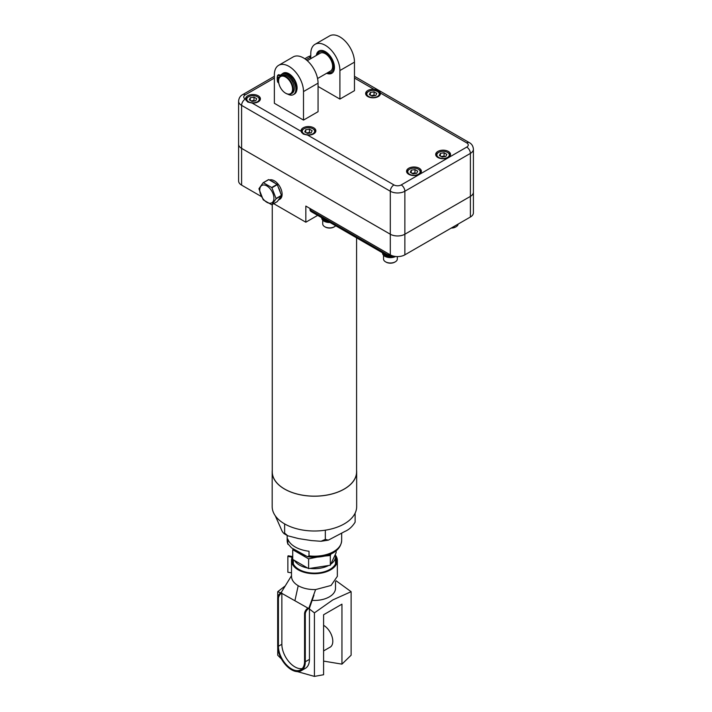 <?xml version="1.0" encoding="UTF-8"?>
<svg xmlns="http://www.w3.org/2000/svg" width="712" height="712" viewBox="0 0 712 712"><rect width="100%" height="100%" fill="white"/><g stroke="black" fill="none" stroke-linecap="round" stroke-linejoin="round"><path stroke-width="1.07" d="M307.602 556.748L291.546 547.884L287.719 543.576A27.243 15.726 180 0 1 287.176 540.452L287.853 544.235L287.719 538.948A27.243 15.726 180 0 0 309.017 551.248L309.017 555.867L307.602 556.748C323.052 558.769 340.639 553.838 341.662 540.452A27.243 15.726 180 0 1 309.017 555.867M308.447 608.733L307.718 608.306L308.447 608.733A4.459 2.572 120 0 0 305.297 614.189L305.297 661.768A19.527 11.267 -120 0 1 301.247 670.704A19.527 11.267 -120 0 1 286.206 665.48A19.527 11.267 -120 0 1 277.68 645.828L277.68 598.249L278.41 598.667A4.459 2.572 -60 0 1 281.569 593.212L280.839 592.793L281.854 593.043L281.854 644.262A18.494 10.68 -120 0 0 288.814 661.635A18.494 10.68 -120 0 0 302.288 668.541M281.569 593.212L308.002 608.146M291.502 572.813L287.862 572.252L287.862 556.357L288.12 555.796L291.938 556.384A1.647 0.952 0 0 1 292.721 556.651M335.361 555.093A22.918 13.234 180 0 1 337.346 560.469A22.918 13.234 180 0 1 314.419 573.703A22.918 13.234 180 0 1 291.502 560.469A22.918 13.234 180 0 1 292.178 557.274L287.862 556.357M337.346 560.469L337.346 576.355L331.044 585.469L315.603 589.572C308.866 589.696 303.072 588.415 298.212 585.718C293.54 582.914 291.315 579.568 291.537 575.679L281.124 592.624M292.721 558.76A21.903 12.647 0 0 0 292.516 560.469A21.903 12.647 0 0 0 314.419 573.115A21.903 12.647 0 0 0 336.331 560.469A21.903 12.647 0 0 0 335.503 557.033M315.603 589.572L308.732 608.564L309.453 608.146L309.453 659.374A19.527 11.267 60 0 1 305.404 668.31L301.247 670.704M280.839 592.793A4.459 2.572 120 0 0 277.68 598.249M313.974 595.081L309.453 608.146M278.41 598.667L278.41 646.256A18.494 10.68 -120 0 0 286.482 664.866A18.494 10.68 -120 0 0 300.731 669.814A18.494 10.68 -120 0 0 304.567 661.35L304.567 613.771A4.459 2.572 120 0 1 307.718 608.306M323.595 625.314A13.012 7.512 60 0 1 332.798 641.254A13.012 7.512 60 0 1 330.101 647.217A13.012 7.512 60 0 1 329.567 647.475M341.947 664.136L341.947 604.168L323.595 614.759L323.595 674.727L314.419 676.4L314.419 612.872L332.771 599.931L351.114 591.69L351.114 655.218L341.947 664.136L323.595 661.101M314.419 676.4L297.42 671.621M281.543 659.107L277.725 655.218L277.725 647.128M277.725 597.617L277.725 591.69L284.809 586.234M351.114 591.69L336.055 580.734M277.725 591.69L280.786 592.82M308.812 608.52L314.419 612.872M311.758 600.349A21.084 12.175 0 0 0 329.327 596.879A21.084 12.175 0 0 0 335.503 588.272L335.503 581.553M330.929 564.073A21.084 12.175 0 0 0 335.503 556.499A21.084 12.175 0 0 0 335.281 554.737M294.643 560.709A21.084 12.175 0 0 0 307.255 567.945M310.387 568.443A21.084 12.175 0 0 0 328.205 565.711M324.743 556.045L330.315 555.511L330.991 553.874M297.233 551.168A19.464 11.232 0 0 0 300.66 553.847A19.464 11.232 0 0 0 305.306 555.832M336.126 550.723L336.126 552.708L330.315 565.239L308.608 568.594L292.721 559.418L292.721 549.691L308.608 558.867L316.689 557.211M330.315 555.511L330.315 565.239M308.608 558.867L308.608 568.594M355.119 513.156L355.119 522.181C352.315 526.684 348.925 529.755 344.937 531.41L328.312 540.159L325.331 539.385L321.023 541.28L311.42 540.577L298.533 538.583L287.746 535.78L284.631 533.083L283.928 533.591L287.746 535.78M284.631 523.907L284.631 533.083C283.599 533.751 282.361 532.193 280.902 528.402L275.268 515.764M272.26 470.338A42.239 24.386 0 0 0 272.18 471.807A42.239 24.386 0 0 0 284.551 489.055A42.239 24.386 0 0 0 330.591 494.342A42.239 24.386 0 0 0 356.668 471.807A42.239 24.386 0 0 0 356.587 470.338M356.668 471.807L356.668 506.624A42.239 24.386 180 0 1 330.591 529.149A42.239 24.386 180 0 1 284.551 523.863A42.239 24.386 180 0 1 272.18 506.624L272.18 471.807M325.331 530.182L325.331 539.385M458.127 224.093A6.889 3.978 180 0 1 456.116 226.719L455.538 227.048A6.079 3.507 180 0 1 451.221 228.08M456.116 226.719A6.889 3.978 180 0 1 451.568 227.885M382.673 252.911A7.912 4.566 0 0 0 384.836 255.234A7.912 4.566 0 0 0 393.727 256.16M382.522 252.822L382.522 253.063A7.912 4.566 0 0 0 384.836 256.284A7.912 4.566 0 0 0 395.658 256.48M397.323 256.587L397.323 259.017A6.889 3.978 180 0 1 395.302 261.829L394.724 262.158A6.079 3.507 180 0 1 386.127 262.158L385.557 261.829A6.889 3.978 180 0 1 383.537 259.017L383.537 255.297M395.302 261.829A6.889 3.978 180 0 1 385.557 261.829M321.86 217.801A7.912 4.566 0 0 0 328.045 221.37M321.708 217.712L321.708 217.952A7.912 4.566 0 0 0 330.012 222.509M335.69 225.784A6.889 3.978 180 0 1 334.489 226.719L333.91 227.048A6.079 3.507 180 0 1 325.313 227.048L324.743 226.719A6.889 3.978 180 0 1 322.723 223.906L322.723 220.186M334.489 226.719A6.889 3.978 180 0 1 324.743 226.719M285.574 77.029A9.888 5.705 -120 0 0 278.588 81.061A9.888 5.705 -120 0 0 285.574 93.174A9.888 5.705 -120 0 0 292.57 89.134A9.888 5.705 -120 0 0 285.574 77.029M278.588 80.901A10.297 5.945 60 0 1 278.588 80.732A10.297 5.945 60 0 1 280.724 76.015A10.297 5.945 60 0 1 285.868 76.522A10.297 5.945 60 0 1 292.596 85.6A10.297 5.945 60 0 1 291.021 93.851A10.297 5.945 60 0 1 285.868 93.343A10.297 5.945 60 0 1 285.726 93.254M280.724 76.015L281.89 75.339A10.297 5.945 60 0 1 287.034 75.855A10.297 5.945 60 0 1 293.762 84.924A10.297 5.945 60 0 1 292.187 93.174L291.021 93.851M415.87 173.425L414.971 172.9L412.088 173.345M444.991 156.604L444.092 156.088L441.209 156.533M254.887 100.962L253.988 100.445L251.105 100.89M310.343 132.975L309.444 132.459L306.56 132.904M374.948 95.684L374.049 95.159L371.157 95.604M279.175 77.759A0.97 0.561 -120 0 0 277.983 77.822A0.97 0.561 -120 0 0 278.819 78.756M278.632 79.86A0.97 0.561 -120 0 0 278.597 81.417M278.668 79.548L277.19 78.738A14.089 8.135 -120 0 0 277.609 81.978L278.801 83.153M287.764 94.144A11.757 6.791 -120 0 0 293.424 94.607A11.757 6.791 -120 0 0 293.424 81.026A11.757 6.791 -120 0 0 281.667 74.235A11.757 6.791 -120 0 0 280.394 75.392A2.804 1.62 60 0 1 280.092 75.659A2.804 1.62 60 0 1 278.953 75.65L277.609 75.383A14.089 8.135 -120 0 0 277.19 78.151L278.748 79.085M414.971 169.59L411.269 170.168L410.272 172.304L412.987 173.87L416.689 173.292L417.677 171.156L414.971 169.59L414.971 172.9M411.269 172.874L411.269 170.168M444.092 152.777L440.39 153.347L439.402 155.483L442.108 157.049L445.81 156.48L446.807 154.344L444.092 152.777L444.092 156.088M440.39 156.061L440.39 153.347M253.988 97.135L250.286 97.704L249.289 99.84L252.003 101.407L255.706 100.837L256.694 98.701L253.988 97.135L253.988 100.445M250.286 100.419L250.286 97.704M309.444 129.148L305.742 129.726L304.745 131.862L307.459 133.429L311.162 132.85L312.159 130.714L309.444 129.148L309.444 132.459M305.742 132.432L305.742 129.726M374.049 91.848L370.347 92.426L369.35 94.562L372.065 96.129L375.767 95.55L376.755 93.414L374.049 91.848L374.049 95.159M370.347 95.132L370.347 92.426M277.689 78.454L277.19 78.738M293.424 94.607L294.448 94.02A11.757 6.791 -120 0 0 294.448 80.438A11.757 6.791 -120 0 0 282.682 73.648L281.667 74.235M280.537 75.205A2.804 1.62 60 0 1 279.967 75.063L278.632 74.796M418.362 174.262A6.203 3.578 180 0 1 409.587 174.262A6.203 3.578 180 0 1 409.587 169.198A6.203 3.578 180 0 1 418.362 169.198A6.203 3.578 180 0 1 418.362 174.262M447.492 157.45A6.203 3.578 180 0 1 438.717 157.45A6.203 3.578 180 0 1 438.717 152.386A6.203 3.578 180 0 1 447.492 152.386A6.203 3.578 180 0 1 447.492 157.45M317.57 78.525L330.493 71.058A10.297 5.945 -120 0 0 332.068 62.807A10.297 5.945 -120 0 0 325.348 53.729A10.297 5.945 -120 0 0 320.195 53.222L307.272 60.689M257.379 101.798A6.203 3.578 180 0 1 248.613 101.798A6.203 3.578 180 0 1 248.613 96.734A6.203 3.578 180 0 1 257.379 96.734A6.203 3.578 180 0 1 257.379 101.798M312.835 133.82A6.203 3.578 180 0 1 304.068 133.82A6.203 3.578 180 0 1 304.068 128.756A6.203 3.578 180 0 1 312.835 128.756A6.203 3.578 180 0 1 312.835 133.82M377.44 96.52A6.203 3.578 180 0 1 368.665 96.52A6.203 3.578 180 0 1 368.665 91.456A6.203 3.578 180 0 1 377.44 91.456A6.203 3.578 180 0 1 377.44 96.52M407.193 172.998A6.889 3.978 180 0 1 407.086 172.295A6.889 3.978 180 0 1 409.106 169.483A6.889 3.978 180 0 1 409.356 169.34M418.594 169.34A6.889 3.978 180 0 1 418.852 169.483A6.889 3.978 180 0 1 420.872 172.295A6.889 3.978 180 0 1 420.756 172.998M436.322 156.186A6.889 3.978 180 0 1 436.207 155.474A6.889 3.978 180 0 1 438.227 152.662A6.889 3.978 180 0 1 438.485 152.519M447.723 152.519A6.889 3.978 180 0 1 447.973 152.662A6.889 3.978 180 0 1 449.993 155.474A6.889 3.978 180 0 1 449.886 156.186M246.281 100.739A6.889 3.978 180 0 1 246.103 99.831A6.889 3.978 180 0 1 248.123 97.019A6.889 3.978 180 0 1 248.381 96.876M257.611 96.876A6.889 3.978 180 0 1 257.869 97.019A6.889 3.978 180 0 1 259.889 99.831A6.889 3.978 180 0 1 259.773 100.543M301.737 132.761A6.889 3.978 180 0 1 301.559 131.853A6.889 3.978 180 0 1 303.579 129.032A6.889 3.978 180 0 1 303.837 128.899M313.066 128.899A6.889 3.978 180 0 1 313.325 129.032A6.889 3.978 180 0 1 315.345 131.853A6.889 3.978 180 0 1 315.229 132.557M366.271 95.257A6.889 3.978 180 0 1 366.164 94.554A6.889 3.978 180 0 1 368.184 91.741A6.889 3.978 180 0 1 368.433 91.599M377.672 91.599A6.889 3.978 180 0 1 377.93 91.741A6.889 3.978 180 0 1 379.95 94.554A6.889 3.978 180 0 1 379.834 95.257M303.499 120.097L318.059 111.695L318.059 83.162A20.595 11.89 -120 0 0 309.07 62.434A20.595 11.89 -120 0 0 293.202 56.916L278.641 65.326A20.595 11.89 -120 0 0 274.369 74.751L274.369 103.284L303.499 120.097L303.499 91.572A20.595 11.89 -120 0 0 294.51 70.844A20.595 11.89 -120 0 0 278.641 65.326M318.059 86.464L339.909 99.084L354.469 90.673L354.469 62.14A20.595 11.89 -120 0 0 345.48 41.412A20.595 11.89 -120 0 0 329.612 35.894L315.051 44.304A20.595 11.89 -120 0 0 310.779 53.729L310.779 58.66M339.909 99.084L339.909 70.55A20.595 11.89 -120 0 0 330.92 49.822A20.595 11.89 -120 0 0 315.051 44.304M326.63 73.291A12.869 7.431 -120 0 0 331.783 73.291A12.869 7.431 -120 0 0 331.783 58.429A12.869 7.431 -120 0 0 318.905 50.997A12.869 7.431 -120 0 0 316.333 55.456M408.733 174.298A7.414 4.281 0 0 0 416.814 175.223A7.414 4.281 0 0 0 421.388 171.272A7.414 4.281 0 0 0 413.975 166.991A7.414 4.281 0 0 0 406.561 171.272A7.414 4.281 0 0 0 408.733 174.298M437.862 157.486A7.414 4.281 0 0 0 445.943 158.411A7.414 4.281 0 0 0 450.518 154.451A7.414 4.281 0 0 0 443.104 150.17A7.414 4.281 0 0 0 435.691 154.451A7.414 4.281 0 0 0 437.862 157.486M245.631 99.297L247.749 102.047L252.146 103.062A7.414 4.281 0 0 0 260.405 98.808A7.414 4.281 0 0 0 252.991 94.527A7.414 4.281 0 0 0 245.578 98.808A7.414 4.281 0 0 0 245.631 99.297L245.248 99.084A5.153 2.973 120 0 0 241.608 105.385A10.297 5.945 180 0 1 238.591 101.184L238.591 144.162A10.297 5.945 0 0 0 238.591 144.18A10.297 5.945 0 0 0 241.608 148.381A10.297 5.945 180 0 1 238.591 144.162L238.591 180.928A10.297 5.945 0 0 0 241.608 185.129L261.42 196.565M301.087 131.32L303.205 134.061L307.602 135.084A7.414 4.281 0 0 0 315.87 130.83A7.414 4.281 0 0 0 308.447 126.549A7.414 4.281 0 0 0 301.034 130.83A7.414 4.281 0 0 0 301.087 131.32L252.146 103.062M373.898 89.276A7.414 4.281 0 0 0 365.639 93.53A7.414 4.281 0 0 0 367.81 96.556A7.414 4.281 0 0 0 375.892 97.482A7.414 4.281 0 0 0 380.466 93.53A7.414 4.281 0 0 0 380.422 93.041C379.754 91.154 377.582 89.899 373.898 89.276L354.469 78.062M273.924 198.194A10.012 5.785 60 0 1 263.298 199.146A10.012 5.785 60 0 1 263.298 184.987A10.012 5.785 60 0 1 273.924 198.194M272.26 204.486L272.26 471.807A42.168 24.341 0 0 0 284.604 489.028A42.168 24.341 0 0 0 330.555 494.297A42.168 24.341 0 0 0 356.587 471.807L356.587 237.852M276.042 198.488A12.06 6.969 60 0 1 276.042 198.639A12.06 6.969 60 0 1 276.042 198.799L271.895 204.7A12.06 6.969 60 0 1 271.664 204.718L263.369 199.93A12.06 6.969 60 0 1 263.137 199.645L258.99 188.947A12.06 6.969 60 0 1 258.99 188.635L263.137 182.735A12.06 6.969 60 0 1 263.369 182.717L271.664 187.505A12.06 6.969 60 0 1 271.895 187.799L276.042 198.488L281.445 195.373A12.06 6.969 60 0 1 281.445 195.675L276.042 198.799M390.301 234.212L241.608 148.372L390.301 234.23A10.297 5.945 0 0 0 404.861 234.23L470.392 196.396L404.861 234.212A10.297 5.945 180 0 1 390.301 234.212L390.301 191.234L241.608 105.385L241.608 185.129M354.469 76.317L469.324 142.631C471.753 143.886 473.115 146.076 473.409 149.191L473.409 192.178A10.297 5.945 180 0 1 470.392 196.379A10.297 5.945 0 0 0 473.409 192.187A10.297 5.945 0 0 0 473.409 192.178L473.409 212.808A10.297 5.945 180 0 1 470.392 217.009L404.861 254.843A10.297 5.945 180 0 1 390.772 255.11A10.297 5.945 180 0 1 390.301 254.843L310.005 208.491A5.153 2.973 0 0 0 309.996 208.678A5.153 2.973 0 0 0 311.509 210.779L386.785 254.246A5.153 2.973 0 0 0 390.772 255.11M263.137 182.735L268.54 179.62A12.06 6.969 60 0 1 268.771 179.602L263.369 182.717M271.895 204.7L277.297 201.585L281.445 195.675M281.445 195.373L277.297 184.675L271.895 187.799M271.664 187.505L277.066 184.39A12.06 6.969 60 0 1 277.297 184.675M277.066 184.39L268.771 179.602M270.836 180.795A10.938 6.31 60 0 1 272.918 181.667A10.938 6.31 60 0 1 275.001 183.198M280.403 197.171A10.938 6.31 60 0 1 278.383 200.063A10.938 6.31 60 0 1 278.348 200.081M278.339 187.345A10.938 6.31 60 0 1 280.403 192.685M309.996 208.678L309.996 209.72A5.153 2.973 0 0 0 311.509 211.82L386.785 255.288A5.153 2.973 0 0 0 392.65 255.866M278.383 200.063L279.843 199.226A10.938 6.31 -120 0 0 281.516 190.46A10.938 6.31 -120 0 0 274.369 180.821A10.938 6.31 -120 0 0 269.483 180.011M273.702 203.659L305.831 222.206L317.659 215.38M310.005 208.491L305.831 206.08L305.831 222.206M291.893 558.048L291.893 556.98M293.122 563.414L293.122 559.694M305.297 661.768L309.453 659.374M294.928 600.59L298.212 585.718M278.41 646.256L281.854 644.262M305.297 614.189L304.567 613.771M279.967 75.063L278.953 75.65M278.988 74.653L277.974 75.241M327.787 72.624A11.632 6.72 -120 0 0 331.16 58.785A11.632 6.72 -120 0 0 317.49 54.788M282.281 73.879A11.534 6.657 60 0 1 288.938 73.745A11.534 6.657 60 0 1 296.69 90.549M303.499 91.572L318.059 83.162M339.909 70.55L354.469 62.14M307.602 135.084L393.941 184.924A5.153 2.973 0 0 0 401.221 184.924L466.752 147.09A5.153 2.973 0 0 0 466.752 142.889L380.422 93.041M304.798 58.749L308.207 56.782A5.153 2.973 60 0 1 310.779 57.04L306.124 59.728M274.369 78.062L245.248 94.874A5.153 2.973 0 0 0 245.248 99.084M393.941 184.924A5.153 2.973 120 0 0 390.301 191.234A10.297 5.945 180 0 0 404.861 191.234L404.861 234.212M401.221 184.924A5.153 2.973 60 0 1 404.861 191.234L470.392 153.392L470.392 217.009M466.752 147.09A5.153 2.973 60 0 1 470.392 153.392A10.297 5.945 180 0 0 473.409 149.191M469.324 142.631A5.153 2.973 120 0 0 466.752 142.889M274.369 76.317L242.676 94.625A5.153 2.973 60 0 1 245.248 94.874M311.509 211.82L311.509 210.779M386.785 255.288L386.785 254.246M390.301 234.23L390.301 254.843M404.861 234.23L404.861 254.843M287.176 535.486L287.176 540.452M341.662 533.297L341.662 540.452M291.502 576.355L291.502 560.469M293.166 563.521L293.166 559.721M323.595 650.919L330.599 646.879M335.503 563.904L335.503 556.499M293.344 563.904L293.344 559.846M328.312 540.159L321.023 541.28M278.739 74.644L277.716 75.232M409.587 169.198L409.106 169.483M418.362 169.198L418.852 169.483M438.717 152.386L438.227 152.662M447.492 152.386L447.973 152.662M248.613 96.734L248.123 97.019M257.379 96.734L257.869 97.019M304.068 128.756L303.579 129.032M312.835 128.756L313.325 129.032M368.665 91.456L368.184 91.741M377.44 91.456L377.93 91.741M407.086 172.295L407.086 172.847M420.872 172.295L420.872 172.847M436.207 155.474L436.207 156.035M449.993 155.474L449.993 156.035M319.341 50.774L317.774 52.546L316.893 55.127M332.184 73.025L329.87 73.496L327.191 72.971M246.103 99.831L246.103 100.472M259.889 99.831L259.889 100.392M301.559 131.853L301.559 132.485M315.345 131.853L315.345 132.405M366.164 94.554L366.164 95.105M379.95 94.554L379.95 95.105M286.722 73.398L289.197 74.306L296.69 86.499M308.207 56.782L310.779 55.714M242.676 94.625C240.247 95.88 238.885 98.069 238.591 101.184"/></g></svg>
